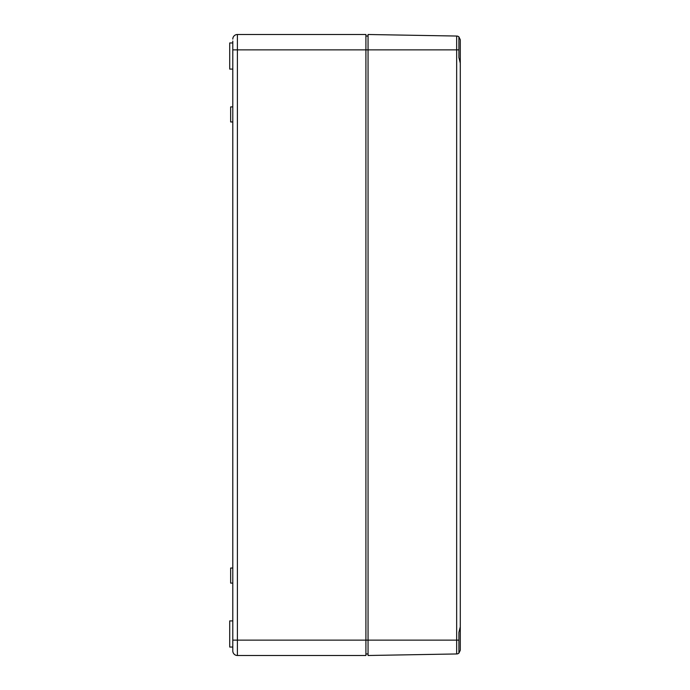 <?xml version="1.0" encoding="UTF-8"?>
<svg xmlns="http://www.w3.org/2000/svg" width="690" height="690" viewBox="0 0 690 690"><rect width="100%" height="100%" fill="white"/><g stroke="black" fill="none" stroke-linecap="round" stroke-linejoin="round"><path stroke-width="1.03" d="M460.282 103.897L460.282 39.735L458.902 36.855A3.692 3.692 0 0 0 456.659 36.044L368.055 34.5L368.055 49.87L237.403 49.87L237.403 34.5A4.614 4.614 0 0 0 232.789 39.114A4.614 4.614 0 0 1 237.403 34.5L365.907 34.5L365.907 655.5L237.403 655.5A4.614 4.614 0 0 1 232.789 650.886A4.614 4.614 0 0 0 237.403 655.5L237.403 640.13L232.789 640.13L232.789 650.886A4.614 4.614 0 0 0 237.403 655.5A4.614 4.614 0 0 1 232.789 650.886L232.789 648.919M232.789 640.13L232.789 41.081M232.789 106.898L230.641 106.898L230.641 121.966L232.789 121.966M232.789 568.034L230.641 568.034L230.641 583.102L232.789 583.102M365.907 36.035L368.055 36.035M365.907 653.965L368.055 653.965M232.789 42.953L229.718 42.953L229.718 69.086L232.789 69.086M232.789 620.914L229.718 620.914L229.718 647.048L232.789 647.048M458.902 57.555L460.282 63.144L460.282 626.856L458.902 632.351L458.902 653.145L460.282 650.265L460.282 586.103M232.789 49.87L237.403 49.87L237.403 640.13L368.055 640.13L368.055 49.87L456.659 49.87L456.659 36.044A3.692 3.692 0 0 1 458.902 36.855L458.902 49.87L456.659 49.87L456.659 653.956A3.692 3.692 0 0 0 458.902 653.145A3.692 3.692 0 0 1 456.659 653.956A3.692 3.692 0 0 0 458.902 653.145A3.692 3.692 0 0 1 456.659 653.956L368.055 655.5L368.055 640.13L458.902 640.13M458.902 57.65L458.902 49.87M237.403 34.5A4.614 4.614 0 0 0 232.789 39.114A4.614 4.614 0 0 1 237.403 34.5"/></g></svg>
